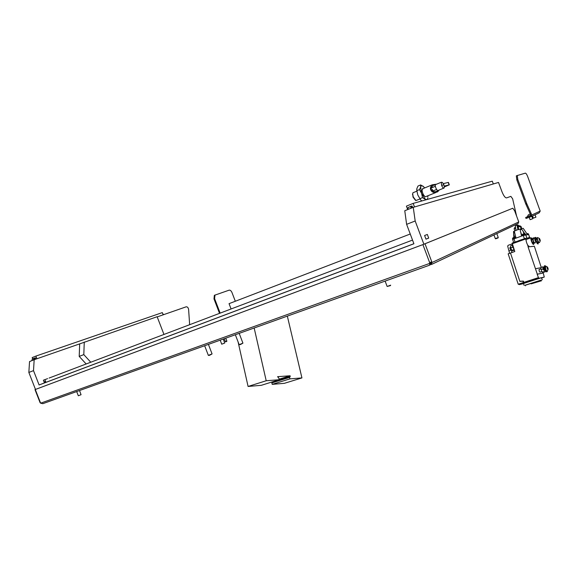 <?xml version="1.0" encoding="UTF-8"?>
<svg xmlns="http://www.w3.org/2000/svg" width="577" height="577" viewBox="0 0 577 577"><rect width="100%" height="100%" fill="white"/><g stroke="black" fill="none" stroke-linecap="round" stroke-linejoin="round"><path stroke-width="0.87" d="M516.574 216.029L512.65 198.827L510.854 196.368L506.563 197.897C505.178 197.918 503.634 195.819 501.918 191.593L498.521 182.447L413.255 207.331L415.18 220.991L423.893 244.23M429.944 263.444L431.567 262.86M424.607 235.51L427.341 234.464L428.704 238.099L425.977 239.166L424.607 235.51M415.18 220.991L406.619 224.345L404.765 210.742L413.255 207.331M406.619 224.345L413.911 243.768L39.106 384.967L33.509 370.629L28.85 372.453L35.478 389.432M157.204 316.903L186.198 306.805C187.446 306.748 188.246 307.635 188.607 309.467L189.653 324.692M28.85 372.453L29.535 361.584L34.173 359.716L33.509 370.629M86.161 363.979L79.208 356.398L79.684 343.878L34.173 359.716M79.684 343.878L157.132 316.715L163.969 334.444M84.264 342.046L83.809 354.61L90.769 362.233M79.208 356.398L83.809 354.61M47.617 378.613L43.398 380.221L44.443 382.912L39.106 384.967M428.704 238.099L425.963 239.13M45.922 382.32L44.436 382.883M410.247 234.01L229.047 303.661L231.081 308.969M32.673 358.865L32.175 357.596L35.882 356.096L36.921 358.764M163.168 314.826L162.317 312.611L35.882 356.096M31.822 360.668L32.305 359.089L34.166 358.267M35.55 358L34.339 358.202L35.363 357.848L35.651 358.267L34.072 359.76M34.353 359.024L35.594 358.526M35.363 357.848L33.884 358.454L33.444 360.012M49.095 378.05L412.526 240.09L49.095 378.05M44.876 379.659L45.929 382.349L413.889 243.718M45.792 381.996L44.84 382.349L44.588 381.7M407.694 209.559L406.41 206.133L413.161 203.4L414.502 206.963M493.335 183.962L492.296 181.171L413.161 203.4M407.917 209.473L408.076 207.554L411.12 206.22M411.264 206.162L412.036 205.975L412.382 206.523L411.451 207.172M411.451 207.215L412.23 206.898M412.245 206.155L410.947 206.393L410.968 208.247M431.877 264.28L518.016 223.573L518.766 221.936L514.59 210.692L512.78 208.239L422.905 244.605L35.284 389.504L40.635 403.179L42.835 403.676L429.584 265.182L429.901 263.321L40.635 403.179M425.018 243.797L431.762 261.792L429.634 262.622L429.901 263.321M423.258 244.46L35.817 389.295M429.959 264.85L431.719 264.353L431.769 261.785M430.038 263.819L431.372 263.429L431.264 262.001M512.78 208.239L424.153 244.121M76.683 391.559L78.321 395.764L81.054 394.711L78.299 395.772M81.054 394.711L79.525 390.535M387.145 286.459L390.456 285.608M385.126 281.107L387.153 286.48L390.665 285.153M498.081 237.926L495.693 238.813M495.311 238.64L498.254 237.544M531.475 216.498L531.742 215.012L540.195 211.095L539.142 212.884L531.287 216.577M531.742 215.012L531.273 213.742L530.313 214.096L531.237 216.599L530.011 217.024L529.657 216.072L530.804 215.668M530.732 215.235L525.661 217.507L527.118 217.002L527.472 217.955L530.011 217.024M527.472 217.955L526.015 218.445M530.313 214.096L525.669 203.695L526.628 203.335L517.807 179.548L517.273 175.531L525.315 173.15C526 173.208 526.794 174.341 527.681 176.562L540.195 211.095M525.669 203.695L516.848 179.923L516.321 175.906L517.389 175.422M531.273 213.742L527.003 204.251L526.044 204.611M526.628 203.335L527.003 204.251M527.118 217.002L529.657 216.072M220.147 313.116L214.608 298.655L214.954 295.114L229.098 290.173C230.23 289.986 231.189 290.779 231.99 292.553L235.315 301.252M219.527 313.354L213.988 298.9L214.341 295.359L215.185 294.977M509.57 253.332L507.688 246.17L508.135 245.326L512.261 243.869M519.596 284.562L518.211 284.223L508.171 253.822L510.479 253.014L519.863 281.417L523.332 281.143L519.863 281.417M509.253 250.901L511.467 249.855L511.871 252.531L511.698 250.05M518.211 284.223L523.851 282.384L522.726 281.273M519.711 284.533L524.226 282.881M523.851 282.384L523.332 283.314L523.736 283.228M519.307 284.627L523.332 283.314M515.788 237.097L512.643 238.135M527.984 233.591L526.916 233.822M525.084 233.764L521.947 234.825M521.529 228.55L520.829 227.194M521.666 228.514L520.916 227.136L521.132 228.651M518.99 225.852L518.067 225.167C517.374 225.513 517.461 226.956 518.334 229.495M518.204 225.189L517.8 225.037C517.071 225.398 517.165 226.912 518.074 229.581M516.011 230.324L515.333 226.516M518.507 225.347L517.475 225.044C517.05 225.823 517.237 227.338 518.038 229.596M516.112 230.288C515.311 228.03 515.131 226.523 515.557 225.744L515.932 225.607M518.492 240.84L521.709 239.707M521.68 239.635L518.478 240.789M512.621 239.376L515.247 238.315M513.674 242.549L512.614 239.361L523.289 235.452L528.388 234.579M522.228 235.827L525.835 234.738L525.669 234.248L521.738 235.531L522.971 234.132M526.166 238.287L526.88 238.128L525.755 234.745L522.336 235.791M515.138 238.351L512.672 239.304M527.465 234.637L523.209 228.319L516.862 230.007L513.537 231.579M521.608 236.051L520.649 231.968C519.372 229.112 521.781 228.42 523.108 231.276L524.875 233.757M519.675 225.78L517.995 226.119L518.709 229.379M521.06 228.672L520.331 226.48L517.966 227.143M520.331 226.48L521.045 226.458L521.731 228.499M515.982 230.338L515.275 227.259M515.247 228.124L514.107 228.73L514.799 230.807L514.114 228.73M515.283 227.107L514.85 227.425M515.045 237.082L514.006 237.327M514.309 237.205L515.045 237.053M513.198 237.71L513.746 237.363M527.27 233.584L526.779 233.613M522.502 234.392L523.065 234.046M524.37 233.757L523.325 234.01M528.835 237.637L527.703 238.034L528.835 237.637L529.744 238.012M526.88 238.128L527.342 238.193M528.582 238.099L528.943 237.969M528.323 234.579L528.727 234.55L528.482 234.046L527.27 234.341M529.765 237.912L528.647 234.558L529.845 237.919M513.876 237.349L513.804 234.565C513.631 232.214 513.876 231.413 514.554 232.17L516.004 238.02M525.265 285.247L541.32 280.177M542.337 279.73L541.32 277.753L523.527 283.48M531.121 283.855L541.522 280.768L531.121 283.855M541.514 280.747L540.981 280.119L525.236 285.168M531.612 283.718L535.218 282.579M531.374 283.79L540.469 281.049L531.374 283.79M543.08 272.467L543.253 272.971L537.302 274.198L528.078 246.906L534.338 246.206L541.233 267.36M543.253 272.971L544.262 277.083L538.73 278.316L537.165 274.241L543.116 273.015M535.478 268.723L541.002 267.692M528.078 246.906L534.208 246.256M526.174 240.724L525.553 238.351L530.335 237.969M528.215 246.862L527.537 244.814M523.577 283.646L519.733 284.526L524.803 282.881L524.385 282.975L523.289 281.1L519.812 281.266L510.479 253.014L514.792 251.522L512.174 243.076L525.568 238.337M537.778 241.813L537.656 242.693C536.531 241.886 536.004 240.537 536.062 238.633L536.848 239.174M538.247 241.965L538.132 243.948C537.454 244.064 536.697 242.967 535.853 240.652M535.6 239.758L535.622 237.342L537.115 238.77M533.35 242.217L533.213 243.119C532.066 242.304 531.525 240.926 531.597 238.993L532.405 239.542M528.965 246.04C527.969 246.963 525.351 240.32 526.347 239.412L526.419 239.347M533.84 242.441L533.703 244.388C532.722 245.312 530.104 238.647 531.085 237.746L532.643 239.066M287.339 316.124L301.937 377.913L284.411 383.316L272.2 384.369L271.861 382.897L272.553 381.952L290.253 376.435L290.094 375.764L277.595 376.694L278.871 378.202L279.218 379.724L266.206 380.755L254.168 328.003M279.102 379.197L290.094 375.764M266.206 380.755L248.081 386.453L261.309 385.313L279.218 379.724M248.081 386.453L238.106 341.959M301.937 377.913L289.928 378.873L289.582 377.38L290.253 376.435M272.2 384.369L289.928 378.873M271.861 382.897L289.582 377.38M413.644 192.48L412.93 192.768L412.656 194.067L413.269 196.937L415.93 200.551L419.89 199M439.184 190.013L437.705 191.773C434.257 193.144 431.928 192.487 430.716 189.797C430.009 188.181 430.543 186.515 432.303 184.791L436.652 184.157M412.699 193.432L413.002 197.074L415.469 200.313M432.721 191.023L431.048 189.71L431.445 187.604L430.759 189.783L432.721 191.023C433.918 191.975 435.404 191.99 437.171 191.074L437.748 190.561M433.587 191.506L433.493 190.735M431.012 188.448L431.697 190.576M432.671 191.009L432.476 189.4M435.397 184.777L432.858 185.484L431.445 187.604M432.245 187.568L431.704 186.847M444.312 186.941L449.324 184.835L444.196 186.097L444.146 188.001C443.446 188.52 442.602 187.655 441.621 185.397L441.304 182.245L442.415 182.433L443.872 184.734M443.648 188.196L438.311 190.374C437.431 191.982 434.452 185.982 435.469 184.64L435.974 184.438M444.254 186.429L447.954 185.347L444.304 186.861M449.31 184.806L448.416 182.411L443.345 183.616M427.391 199.404L427.752 198.322L427.059 199.498M425.739 196.757L425.357 196.75C423.568 195.581 422.465 193.382 422.047 190.143L423.006 188.621M420.741 200.031L417.77 194.932L416.709 189.761M421.866 200.955L420.611 199.88L417.77 194.932L416.846 190.684L416.854 188.585L418.008 186.032L420.647 184.936L420.655 187.013L419.501 189.588L421.592 193.367L422.515 197.63L425.941 199.808M419.854 198.712L422.515 197.63M416.846 190.684L419.501 189.588M427.781 195.798L427.867 197.305M423.749 186.811L420.647 184.936M426.526 199.642L425.155 199.043L421.592 193.367L420.655 187.013C421.08 185.578 421.953 185.361 423.28 186.385L424.679 187.929M532.672 218.748L530.104 219.693M529.21 217.313L530.097 219.693L531.273 219.289L532.694 218.726L531.814 216.346M530.14 214.117L528.352 214.774L530.14 214.117M527.537 216.375L528.352 214.774M527.623 216.613L530.826 215.473M530.285 214.031L529.7 214.24L530.277 214.024M535.903 217.19L533.357 218.128L535.925 217.168L535.052 214.817M510.883 249.964L509.996 248.802L509.945 247.692M510.198 247.331L510.162 248.723L510.97 250.014L511.554 249.827M535.29 239.354L534.713 238.871L534.886 240.068L535.853 241.2L535.29 239.354M535.687 240.003L535.867 240.753C535.831 241.734 535.499 241.503 534.879 240.068L535.095 238.849L535.687 240.003M535.845 241.294L535.059 242.982C534.554 243.198 533.963 242.383 533.263 240.537L533.336 237.912M532.997 237.976L533.004 240.631C533.703 242.47 534.302 243.285 534.8 243.068L534.836 243.054M540.094 240.616L539.928 239.318L539.134 238.546L540.094 240.616M539.921 240.869C539.069 239.347 538.918 238.539 539.473 238.452L540.274 240.4L539.921 240.869M540.245 240.905L539.466 242.564L538.904 242.412C537.692 240.616 537.216 239.015 537.476 237.616L537.771 237.573M537.432 237.63L537.216 237.71C536.963 239.109 537.439 240.703 538.651 242.499L539.257 242.636M211.983 353.989L209.393 355.389L208.326 355.374L212.069 353.91L208.412 344.382M242.83 343.221L240.241 344.628L239.102 344.62M235.344 334.739L239.13 344.62L239.917 344.375L242.924 343.135L239.188 333.362M514.453 250.483L512.426 246.033L512.535 244.698M513.912 248.86L512.989 246.069M512.744 247.461L512.614 246.985M510.847 247.821L511.172 249.084L510.595 246.978L510.847 247.821L512.556 247.223M510.587 246.898L510.732 245.694L512.405 245.102M512.051 250.476L511.251 249.242L512.261 250.62L514.258 250.324M513.696 249.762L511.987 250.36M547.4 270.945L547.22 271.652C546.289 271.623 545.467 270.137 544.767 267.194L544.89 265.701L545.705 266.047M546.967 271.738L546.671 271.832C545.741 271.803 544.926 270.317 544.226 267.375L544.601 265.795M544.666 270.627L543.931 269.827L543.75 267.944M543.123 267.93L543.729 270.144L542.993 269.019L542.813 266.834L543.469 266.927L543.108 267.786M545.171 271.334L545.157 270.462M544.234 267.786L543.7 267.072M541.233 269.603L541.551 270.858L540.945 268.644L541.233 269.603L542.993 269.019M542.423 272.25L541.63 271.024L542.661 272.394L545.063 271.911M542.813 266.834L541.06 267.411L540.945 268.644M544.118 271.565L542.366 272.142M539.127 269.473L539.127 270.901L539.906 272.178L541.89 271.536M547.559 267.476L547.003 267.028L547.184 268.255L548.121 269.329L547.559 267.476M547.941 268.103L548.136 268.918C548.092 269.863 547.768 269.647 547.176 268.255C546.852 267.057 546.924 266.639 547.385 267L547.941 268.103M548.107 269.437L547.299 271.103C546.816 271.305 546.239 270.512 545.575 268.731L545.626 266.033M545.287 266.091L545.315 268.817C545.979 270.599 546.556 271.385 547.039 271.19L547.09 271.176M224.669 343.077L221.712 344.195L224.742 343.019L223.234 339.081M226.79 341.389L225.636 341.836M225.744 338.18L226.833 341.021L225.333 341.598M163.825 314.595L162.829 313.938M162.923 314.184L163.623 314.667M34.339 358.202L32.305 359.089L31.865 360.647M34.043 359.774L34.67 358.605L35.651 358.267M34.526 358.353L33.747 359.889M412.036 205.975L408.076 207.554L408.083 209.408M407.939 209.465L407.946 207.908M411.516 208.023L411.733 206.71L412.382 206.523M411.567 206.35L411.329 208.102M411.733 206.71L411.581 207.085M422.905 244.605L429.656 262.607M518.766 221.936L432.036 262.492M517.807 179.548L516.848 179.923M214.608 298.655L213.988 298.9M521.781 235.56L521.882 235.95M512.448 238.864L515.91 237.609M523.289 235.452L524.392 238.763M513.956 238.77L515.045 242.059M514.648 237.111L513.804 234.565M523.945 233.793L523.108 231.276M521.731 235.221L520.649 231.968M544.262 277.083L541.731 277.905M524.385 282.975L538.73 278.316M523.952 282.341L538.305 277.674M525.611 239.022L512.225 243.746M444.175 186.018L443.893 184.791L441.621 185.397M449.108 184.842L448.199 182.419M534.821 239.361L535.247 239.21M535.167 240.479L535.708 240.284M535.348 240.977L535.788 240.818M534.857 239.96L535.514 239.729M539.3 239.498L539.892 239.289M539.769 240.53L540.187 240.378M539.517 240.039L540.086 239.837M539.207 238.95L539.625 238.806M547.09 267.476L547.515 267.331M547.414 268.579L547.962 268.399M547.616 269.084L548.049 268.94M547.14 268.053L547.775 267.843M34.115 359.738L34.36 359.009M44.451 381.758L45.54 381.347M411.538 208.016L411.444 207.287M40.13 402.768L34.995 389.612M390.377 285.622L390.542 285.226M495.318 238.647L493.934 234.947M498.261 237.544L496.797 233.598M517.273 175.531L516.321 175.906M525.661 217.507L526.015 218.452M214.954 295.114L214.341 295.359M523.462 281.165L522.913 281.28M528.561 234.053L526.801 233.649M517.475 225.044L515.557 225.744M512.6 239.325L512.83 237.991L513.653 237.45M519.625 225.751L520.728 226.278M514.915 227.302L514.251 228.607M514.035 237.291L515.766 237.089M525.669 234.233L524.933 233.757L523.353 233.966M514.554 232.17L514.749 232.762M513.53 231.485L513.833 237.327M524.183 285.471L523.512 283.444M525.445 285.817L525.229 285.139M525.553 238.351L512.174 243.076M533.804 238.02L535.564 237.399M526.347 239.412L531.085 237.746M432.303 184.791L422.306 188.91M416.803 191.182L412.93 192.768M412.461 194.564L412.656 194.067M437.171 191.074L435.57 191.723M435.7 192.588L426.107 196.483M436.609 189.458L432.743 191.037M435.361 186.292L431.192 188.001M441.304 182.245L435.469 184.64M533.357 218.128L532.564 215.993M532.448 242.535L533.646 242.116M510.068 247.374L510.616 247.187M531.496 239.859L532.694 239.433M535.095 238.849L533.134 237.89M539.502 238.489L537.576 237.551M535.968 239.484L537.158 239.066M536.906 242.116L538.096 241.705M208.347 355.374L204.647 345.731M544.89 265.701L544.342 265.882M544.558 270.663L545.215 270.447M539.012 269.509L540.966 268.86M543.635 267.98L544.291 267.764M547.371 266.985L545.438 266.004M221.734 344.195L220.19 340.17M224.229 338.721L225.34 341.606"/></g></svg>
